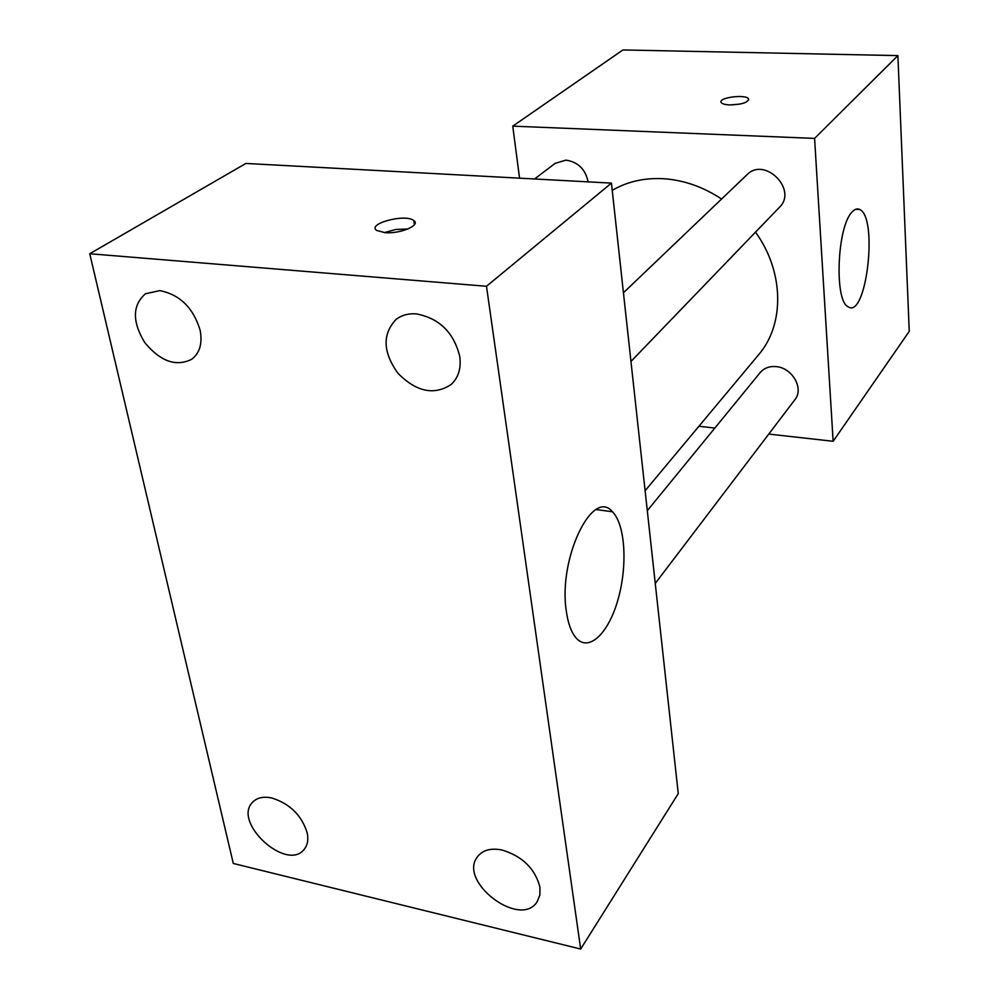 <?xml version="1.0" encoding="UTF-8"?>
<svg xmlns="http://www.w3.org/2000/svg" width="999" height="999" viewBox="0 0 999 999"><rect width="100%" height="100%" fill="white"/><g stroke="black" fill="none" stroke-linecap="round" stroke-linejoin="round"><path stroke-width="1.5" d="M519.555 178.172L512.749 126.149L622.926 49.95L897.889 55.607L909.252 331.331L833.141 441.283L768.755 434.078M721.565 199.026C702.834 186.651 683.179 179.857 662.612 178.659C643.818 177.834 627.022 181.731 612.225 190.372M645.104 490.734L758.591 354.782C784.752 324.575 784.315 271.878 755.519 232.143M714.859 428.047L698.925 426.261M512.749 126.149L814.585 138.399L833.141 441.283M655.257 583.428L794.917 399.662C804.27 388.623 792.157 367.482 775.861 366.596C769.28 366.109 764.085 368.082 760.264 372.502L647.29 510.689M588.136 181.855C585.426 169.231 578.034 161.988 565.958 160.14L555.182 163.337L534.565 178.983M623.438 292.769L747.015 174.725C764.597 156.244 798.001 189.785 779.445 207.293L630.956 361.463M814.585 138.399L897.889 55.607M851.96 212.138C854.62 209.128 857.179 208.242 859.652 209.478C878.383 217.183 866.383 319.605 848.151 306.768C834.177 301.223 837.037 226.823 851.96 212.138M729.832 104.92C725.074 104.708 722.177 103.896 721.178 102.485C717.644 97.577 746.378 93.869 748.551 98.938C748.051 102.56 741.82 104.558 729.832 104.92M730.294 104.932L740.009 104.083M245.866 163.449L611.438 183.117L678.259 793.606L580.681 949.05L233.291 863.473L89.748 253.746L245.866 163.449M89.748 253.746L486.488 286.276L611.438 183.117M384.977 232.655L376.748 230.469C366.408 223.764 405.519 213.399 413.786 220.554C421.116 225.175 400.224 234.066 384.977 232.655M486.488 286.276L580.681 949.05M566.321 611.151C558.004 558.628 592.694 487.312 612.424 511.763C625.299 524.45 627.747 565.571 618.044 599.45C608.566 633.541 588.573 652.846 575.836 637.649C571.166 632.017 567.994 623.189 566.321 611.151M539.947 887.237C535.177 868.818 522.627 856.43 502.285 850.062C491.108 847.826 482.892 849.974 477.647 856.53C457.292 881.255 520.304 929.245 537.212 901.66L539.872 895.092L539.947 887.237M459.765 356.506C453.858 332.592 439.448 318.394 416.521 313.911C408.491 313.274 401.673 315.122 396.041 319.468C382.155 334.253 382.829 352.235 398.077 373.439C416.521 391.92 434.203 395.604 451.123 384.503C458.416 377.684 461.288 368.356 459.765 356.506M200.162 330.357C193.406 307.929 179.97 294.693 159.865 290.622L145.429 293.768C132.33 305.319 132.093 321.566 144.718 342.52C160.302 361.401 175.936 367.008 191.633 359.34C199.725 353.159 202.572 343.494 200.162 330.357M307.23 832.966C301.76 815.409 289.96 803.745 271.815 797.989C263.474 796.253 257.093 797.652 252.66 802.16C232.105 822.052 286.463 872.09 304.108 849.45C307.555 845.304 308.591 839.809 307.23 832.966M384.278 232.605L395.891 229.47L407.904 228.983M748.638 100.037L748.551 98.938M855.718 209.266L859.652 209.478M596.228 509.565L612.424 511.763M414.435 224.638L413.786 220.554"/></g></svg>
